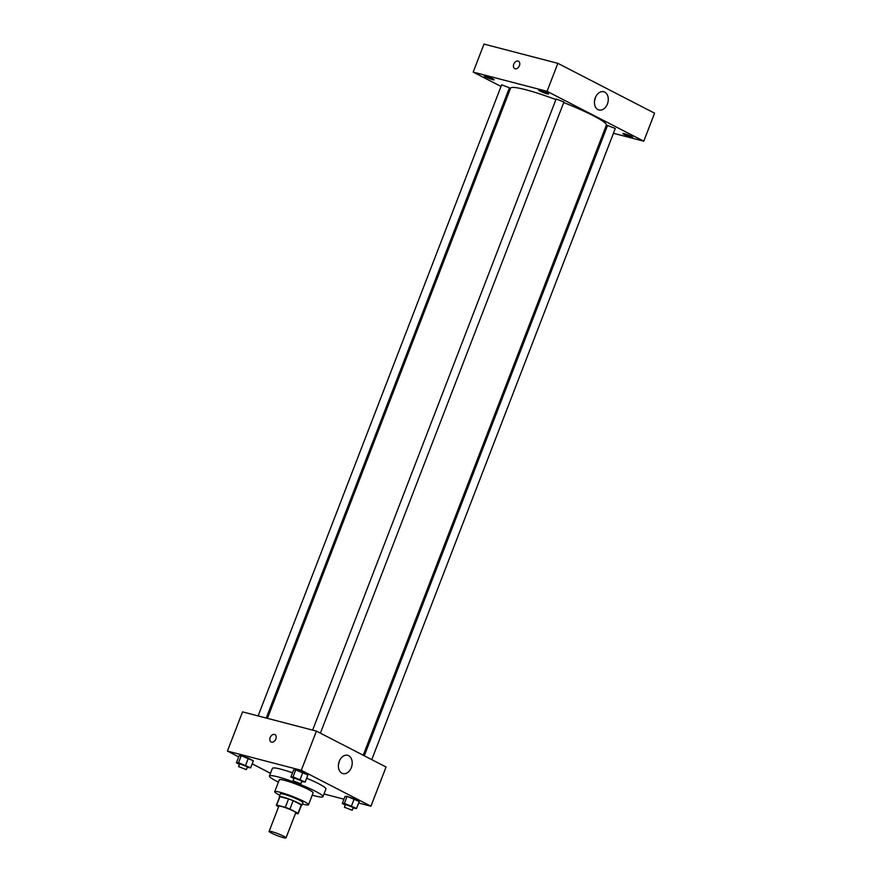 <?xml version="1.0" encoding="UTF-8"?>
<svg xmlns="http://www.w3.org/2000/svg" width="882" height="882" viewBox="0 0 882 882"><rect width="100%" height="100%" fill="white"/><g stroke="black" fill="none" stroke-linecap="round" stroke-linejoin="round"><path stroke-width="1.32" d="M283.376 837.635A9.063 1.003 21.1 0 1 274.048 834.284A9.063 1.003 21.1 0 1 269.12 831.373A9.063 1.003 21.1 0 1 277.929 833.699A9.063 1.003 21.1 0 1 286.022 837.9A9.063 1.003 21.1 0 1 283.376 837.635M269.12 831.373L278.844 806.181A9.063 1.003 21.1 0 1 287.653 808.496A9.063 1.003 21.1 0 1 295.746 812.697L286.022 837.9M276.386 805.233L279.627 796.832A11.698 1.301 21.1 0 1 279.925 796.678L288.568 798.927A11.698 1.301 21.1 0 1 293.133 800.68L301.269 804.869L298.028 813.27L289.891 809.081A11.698 1.301 21.1 0 0 285.327 807.328L276.683 805.079A11.698 1.301 21.1 0 0 276.386 805.233A11.698 1.301 21.1 0 0 276.551 805.608L278.646 806.677M295.558 813.193L297.895 813.799A11.698 1.301 21.1 0 0 298.204 813.645A11.698 1.301 21.1 0 0 298.028 813.27M301.269 804.869A11.698 1.301 21.1 0 1 301.446 805.244L298.204 813.645M301.324 805.564A12.083 1.345 -158.9 0 0 301.798 805.387A12.083 1.345 -158.9 0 0 291.016 799.787A12.083 1.345 -158.9 0 0 279.263 796.689A12.083 1.345 -158.9 0 0 279.506 797.141M279.263 796.689L280.344 793.888A12.083 1.345 21.1 0 1 292.096 796.986A12.083 1.345 21.1 0 1 302.879 802.587L301.798 805.387M293.133 800.68L289.891 809.081M279.925 796.678L276.683 805.079M288.568 798.927L285.327 807.328M302.35 803.987A18.114 2.018 -158.9 0 0 308.524 804.759A18.114 2.018 -158.9 0 0 292.339 796.358A18.114 2.018 -158.9 0 0 274.71 791.716A18.114 2.018 -158.9 0 0 279.307 795.035A18.114 2.018 -158.9 0 0 279.803 795.288M308.524 804.759L313.11 792.863A18.114 2.018 -158.9 0 0 296.925 784.462A18.114 2.018 -158.9 0 0 279.307 779.82L274.71 791.716M312.217 795.167A28.687 3.186 -158.9 0 0 322.966 796.667A28.687 3.186 -158.9 0 0 297.355 783.37A28.687 3.186 -158.9 0 0 269.44 776.017A28.687 3.186 -158.9 0 0 276.716 781.265A28.687 3.186 -158.9 0 0 278.414 782.125M269.44 776.017L272.417 768.31A28.687 3.186 21.1 0 1 292.526 772.808M306.627 778.2A28.687 3.186 21.1 0 1 325.943 788.971L322.966 796.667M247.192 767.406L250.664 767.803L253.366 760.802L248.338 758.211L241.216 755.709L239.11 755.808L236.409 762.809L239.43 764.363M301.688 781.606L305.172 781.992L307.873 774.991L302.846 772.4L295.713 769.898L293.607 769.997L290.906 776.998L293.938 778.552M358.654 803.006L370.936 806.203L301.291 770.306L227.424 751.078L238.691 756.888M252.197 763.845L270.498 773.282M324.003 793.987L343.947 799.18M353.065 808.088L356.548 808.474L359.25 801.473L354.222 798.883L347.089 796.391L344.983 796.479L342.282 803.48L345.314 805.034M370.936 806.203L386.062 767.009L316.418 731.112L242.55 711.873L227.424 751.078M316.418 731.112L301.291 770.306M351.345 767.572A9.437 6.714 -75.4 0 1 342.922 773.591A9.437 6.714 -75.4 0 1 338.798 762.765A9.437 6.714 -75.4 0 1 347.673 755.323A9.437 6.714 -75.4 0 1 351.345 767.572M271.513 742.137A4.156 2.878 117.3 0 1 271.105 741.983A4.156 2.878 117.3 0 1 270.443 736.966A4.156 2.878 117.3 0 1 274.908 734.596A4.156 2.878 117.3 0 1 275.702 739.325A4.156 2.878 117.3 0 1 271.513 742.137M271.105 741.983A4.156 2.878 117.3 0 1 270.443 736.977A4.156 2.878 117.3 0 1 274.908 734.596M339.283 761.254A9.437 6.714 -75.4 0 1 338.523 764.231A9.437 6.714 -75.4 0 1 338.49 764.319M267.411 718.345L510.579 88.167A51.332 5.7 21.1 0 1 555.925 99.578M563.708 102.566A51.332 5.7 21.1 0 1 606.375 125.123L363.23 755.235M371.763 759.634L615.305 128.485L607.533 125.487L364.31 755.797M258.117 715.93L501.649 84.804L509.432 87.803L266.243 718.047M312.625 730.12L556.156 98.993L563.929 102.003L320.387 733.151M613.442 133.292L643.772 141.186L547.061 91.331L473.182 72.104L501.02 86.447M508.473 90.295L509.542 90.846M604.159 130.878L605.328 131.186M492.542 79.612A5.292 0.584 -158.9 0 0 494.096 79.766A5.292 0.584 -158.9 0 0 489.367 77.318A5.292 0.584 -158.9 0 0 484.218 75.962A5.292 0.584 -158.9 0 0 487.107 77.649A5.292 0.584 -158.9 0 0 492.542 79.612M631.192 137.173A5.292 0.584 -158.9 0 0 632.736 137.338A5.292 0.584 -158.9 0 0 628.017 134.88A5.292 0.584 -158.9 0 0 622.868 133.524A5.292 0.584 -158.9 0 0 625.746 135.222A5.292 0.584 -158.9 0 0 631.192 137.173M547.049 93.801A5.292 0.584 -158.9 0 0 548.593 93.955A5.292 0.584 -158.9 0 0 543.863 91.508A5.292 0.584 -158.9 0 0 538.726 90.151A5.292 0.584 -158.9 0 0 541.603 91.838A5.292 0.584 -158.9 0 0 547.049 93.801M643.772 141.186L654.576 113.194L557.865 63.339L483.986 44.1L473.182 72.104M557.865 63.339L547.061 91.331M515.121 68.763A4.156 2.878 117.3 0 1 514.702 68.609A4.156 2.878 117.3 0 1 514.041 63.592A4.156 2.878 117.3 0 1 518.506 61.222A4.156 2.878 117.3 0 1 519.3 65.952A4.156 2.878 117.3 0 1 515.121 68.763M604.732 92.114A9.437 6.714 -75.4 0 1 607.654 103.271A9.437 6.714 -75.4 0 1 598.977 109.996A9.437 6.714 -75.4 0 1 594.854 99.17A9.437 6.714 -75.4 0 1 603.729 91.728A9.437 6.714 -75.4 0 1 604.732 92.114M595.35 97.659A9.437 6.714 -75.4 0 1 594.545 100.724M514.702 68.609A4.156 2.878 117.3 0 1 514.041 63.603A4.156 2.878 117.3 0 1 518.506 61.222M356.548 808.474L344.388 803.381L342.282 803.48M344.443 807.273L345.524 804.472L353.307 807.482L352.227 810.271L344.443 807.273L352.227 810.271M359.25 801.473L347.089 796.391L344.388 803.381M347.089 796.391L344.983 796.479M354.222 798.883L351.521 805.883M305.172 781.992L293.011 776.899L290.906 776.998M293.067 780.791L294.147 777.99L301.931 780.989L300.85 783.789L293.067 780.791L300.85 783.789M307.873 774.991L295.713 769.898L293.011 776.899M295.713 769.898L293.607 769.997M302.846 772.4L300.145 779.401M250.664 767.803L238.515 762.709L236.409 762.809M238.57 766.601L239.65 763.801L247.423 766.8L246.343 769.6L238.57 766.601L246.343 769.6M253.366 760.802L241.216 755.709L238.515 762.709M241.216 755.709L239.11 755.808M248.338 758.211L245.637 765.212"/></g></svg>
